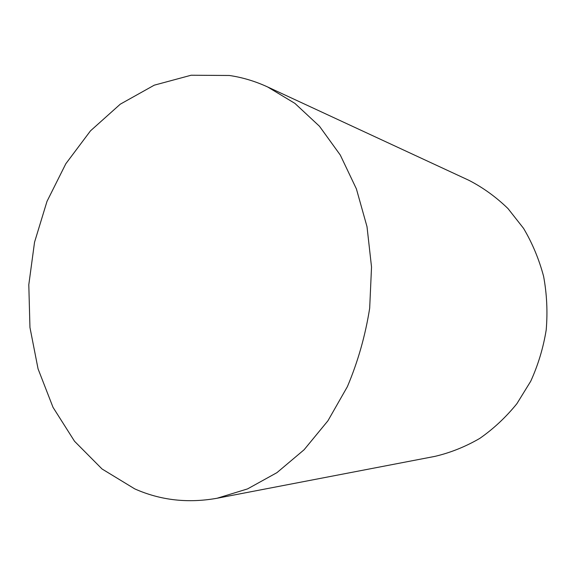 <?xml version="1.0" encoding="UTF-8"?>
<svg xmlns="http://www.w3.org/2000/svg" width="576" height="576" viewBox="0 0 576 576"><rect width="100%" height="100%" fill="white"/><g stroke="black" fill="none" stroke-linecap="round" stroke-linejoin="round"><path stroke-width="0.86" d="M134.741 488.88C160.481 500.335 187.942 503.453 217.123 498.24L247.558 488.902L276.926 472.658L304.092 449.762L327.924 420.797L347.364 386.69C357.905 361.793 365.342 335.642 369.677 308.232L371.527 267.019L367.013 226.714L356.407 188.914L340.286 155.045L319.471 126.252L294.905 103.385L267.638 86.962C255.154 81.216 242.388 77.386 229.342 75.478L191.131 75.233L154.26 85.176L120.29 104.17L90.49 130.846L65.822 163.75L47.002 201.37L34.546 242.194L28.8 284.731L29.952 327.463L38.059 368.856L53.021 407.333L74.527 441.259L102.053 468.986L134.741 488.88M267.638 86.962L468.893 180.31C483.062 187.61 496.094 197.035 507.989 208.57L523.562 228.37C532.346 243.18 539.028 259.178 543.607 276.365C546.862 293.99 547.726 311.839 546.206 329.918C543.305 347.825 538.15 364.932 530.726 381.24L516.881 403.704C505.901 417.254 493.531 428.825 479.765 438.408C465.43 446.724 450.504 452.707 434.988 456.365L217.123 498.24"/></g></svg>
